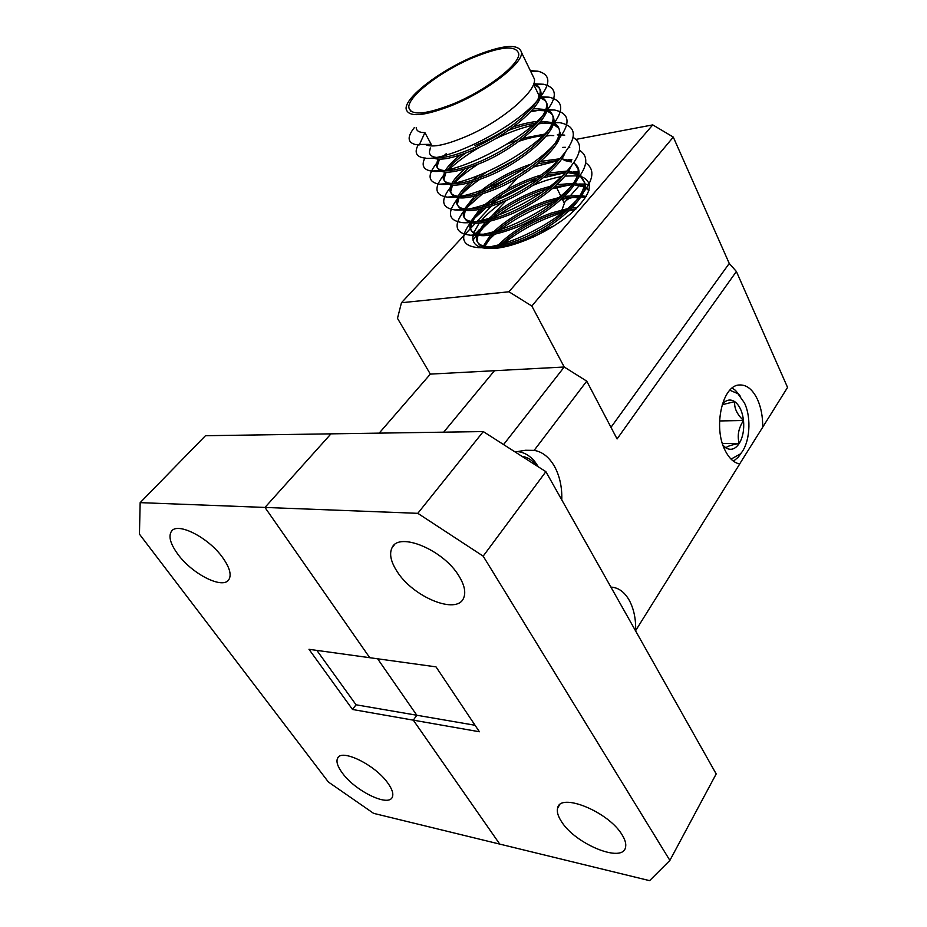 <?xml version="1.0" encoding="UTF-8"?>
<svg xmlns="http://www.w3.org/2000/svg" width="927" height="927" viewBox="0 0 927 927"><rect width="100%" height="100%" fill="white"/><g stroke="black" fill="none" stroke-linecap="round" stroke-linejoin="round"><path stroke-width="1.39" d="M177.845 554.207C192.225 574.126 222.909 589.653 228.842 579.642C231.715 574.879 229.687 567.556 222.735 557.695C208.633 537.567 177.509 521.739 171.483 531.275C168.239 536.269 170.359 543.906 177.845 554.207M342.33 772.991C355.215 791.102 388.911 807.498 392.376 796.977C393.651 793.709 392.133 789.074 387.822 783.06C375.099 764.694 340.939 748.17 337.521 758.367C336.049 761.785 337.648 766.664 342.33 772.991M140.162 502.643L205.47 435.713L330.985 433.848L264.96 507.44L369.746 657.707L308.992 649.306L352.527 709.479L479.398 731.762L436.003 666.861L369.746 657.707L264.96 507.44L140.162 502.643L139.444 534.149L328.378 782.006L373.593 813.35L499.746 844.103L413.303 720.152L416.802 715.238L377.637 658.796L416.802 715.238L413.303 720.152L499.746 844.103L649.595 880.65L669.885 860.407L483.176 556.142L417.799 513.326L483.291 431.576L330.985 433.848L264.96 507.44L417.799 513.326M316.872 650.395L356.038 704.787L475.053 725.262M356.038 704.787L352.527 709.479M470.534 228.436L401.461 302.723L397.486 318.343L430.337 374.114L379.178 433.129M472.805 236.709L475.087 234.23M475.899 233.349L479.282 229.676M492.411 215.458L506.374 200.313M556.015 186.443L561.229 196.941M562.063 198.621L564.207 202.932M524.358 170.556L522.133 172.943M517.567 177.857L506.397 189.873M502.573 193.986L493.535 203.708M491.032 206.408L476.768 221.738M475.377 223.233L470.592 228.378M652.759 124.89L673.292 137.092L531.843 306.037L508.958 291.785L652.759 124.89L576.084 139.374M473.512 233.337C470.476 244.995 478.506 249.908 497.614 248.1C519.201 245.388 551.101 230.452 570.731 213.708C590.696 195.319 594.589 183.106 582.423 177.045M581.449 176.721L578.39 176.014M577.231 175.84L564.879 176.072M561.542 176.57C552.689 178.123 543.164 181.078 532.967 185.412M503.06 201.785C493.604 208.285 486.119 214.844 480.58 221.46M479.213 223.164L473.801 232.515M508.958 291.785L401.461 302.723M578.193 198.146C572.654 196.628 568.181 197.949 564.798 202.098L561.959 209.908M610.986 427.335L729.248 263.453L673.292 137.092M531.843 306.037L564.219 367.011L586.733 381.136L534.149 450.371L525.435 450.267L515.111 451.959M430.337 374.114L494.462 370.707L443.697 432.167L494.462 370.707L564.219 367.011L503.581 444.578M396.941 571.252C412.851 597.115 457.15 615.366 463.674 597.938C466.014 592.307 464.45 585.03 458.992 576.084C443.546 549.85 398.83 531.391 392.051 547.718C389.12 553.743 390.754 561.588 396.941 571.252M561.391 821.426C575.03 844.045 623.071 863.813 625.574 847.127C626.281 843.813 625.122 839.723 622.098 834.856C608.691 811.762 560.082 792.075 557.625 808.077C556.675 811.646 557.927 816.096 561.391 821.426M561.774 499.873C562.168 487.266 559.757 476.142 554.531 466.478C549.19 457.15 542.399 451.773 534.149 450.371M635.54 630.789L635.667 630.592C635.945 618.807 633.79 608.68 629.213 600.209C624.416 591.855 618.321 587.486 610.928 587.115M739.653 463.94L762.666 427.266C762.851 416.93 761.137 407.671 757.521 399.514C752.643 389.317 746.513 384.485 739.109 384.995C722.284 385.562 713.014 427.277 725.053 450.29C729.062 458.344 733.964 462.897 739.746 463.952L635.667 630.592M762.666 427.266L787.556 387.416L736.386 271.484L729.248 263.453M586.733 381.136L617.081 438.946L736.386 271.484M483.291 431.576L545.876 471.669L483.176 556.142M669.885 860.407L716.189 773.929L545.876 471.669M433.083 157.857C440.001 161.124 454.195 158.158 475.667 148.957C508.413 134.844 543.454 105.18 540.962 92.584C540.638 88.783 538.274 86.246 533.882 84.948M533.732 83.557C537.73 84.902 539.885 87.37 540.186 90.962C540.337 95.713 537.44 101.46 531.495 108.227C517.162 123.523 498.274 136.559 474.821 147.335C457.289 154.994 444.427 158.343 436.258 157.393M425.678 144.6C432.306 148.007 446.617 144.948 468.61 135.412C501.461 121.089 536.779 91.449 534.427 79.096L531.913 73.905M473.106 56.732C502.84 44.6 518.993 43.233 521.577 52.619C522.596 63.673 487.266 90.973 452.828 105.075C423.882 116.396 408.309 117.671 406.107 108.911C404.821 97.509 439.433 70.939 473.106 56.732M575.957 208.981L570.082 209.769M564.844 210.8L552.48 214.299C531.101 221.912 513.57 232.318 499.896 245.528M497.44 245.945C510.916 232.098 529.039 221.078 551.774 212.897L567.394 208.714M571.889 207.961L577.579 207.37M585.54 197.625L580.8 196.906M579.132 196.791L562.457 198.262M556.13 199.699L546.571 202.561C525.922 209.954 508.668 220 494.821 232.735M492.121 233.28C505.864 219.838 523.778 209.12 545.852 201.147L561.519 196.883M564.462 196.35L580.012 195.458M581.577 195.609L586.212 196.524M588.912 190.603L584.821 187.312M583.871 186.86L574.207 184.786M572.446 184.716L554.566 186.744M551.032 187.59L540.603 190.719C520.777 197.845 503.882 207.509 489.919 219.699M486.93 220.394C500.881 207.405 518.529 197.034 539.885 189.293L553.604 185.365M556.803 184.705L573.407 183.326M575.053 183.453L584.091 185.829M584.972 186.327L589.004 190.313M478.008 235.168L477.127 240.661C479.919 250.696 495.238 250.464 523.048 239.966C555.122 227.266 588.321 197.428 584.983 183.314L580.047 175.69M577.648 174.461L567.498 172.573M565.644 172.549L546.374 175.238M542.422 176.292L536.93 177.972M481.889 207.277C495.991 194.786 513.315 184.809 533.859 177.324L541.009 175.041M548.877 173.036L566.687 171.101M568.425 171.194L577.903 173.407M580.487 175.029L584.253 181.808C584.867 188.749 580.232 197.219 570.36 207.231C556.721 220.29 540.696 230.696 522.26 238.459C508.633 244.044 497.509 246.756 488.923 246.57C481.333 246.327 477.138 243.882 476.351 239.212L476.837 234.867M471.692 222.839L470.615 228.587C473.303 238.436 488.587 238.019 516.49 227.358C548.657 214.461 582.098 184.647 578.877 170.73C578.46 167.358 576.687 164.774 573.558 162.99M571.356 161.958L564.103 160.429M558.239 160.313L537.811 163.778M477.057 193.894C491.24 181.97 508.147 172.422 527.764 165.249L531.02 164.137M540.661 161.391L559.723 158.795M561.692 158.83L571.646 160.881M574.056 162.271L578.147 169.212C578.68 175.806 574.334 183.859 565.111 193.384C551.298 206.86 534.833 217.671 515.69 225.829C501.403 231.738 489.954 234.531 481.345 234.195C474.369 233.859 470.522 231.507 469.827 227.127L470.464 222.573M465.331 210.394L464.045 216.397C466.617 226.049 481.878 225.458 509.85 214.612C535.991 204.091 565.597 180.742 571.09 166.292M565.818 172.318L559.757 179.444C545.806 193.303 528.9 204.508 509.05 213.083C494.126 219.305 482.353 222.179 473.767 221.692C467.347 221.275 463.848 219.015 463.245 214.925L464.033 210.139M458.958 197.799L457.405 204.079C459.862 213.546 475.111 212.77 503.152 201.75C529.85 190.869 560.07 166.941 565.111 152.642M553.732 135.597L546.629 135.412M544.392 135.562C536.895 136.199 528.494 138.077 519.166 141.194M506.988 144.044L517.961 139.861M523.06 138.227L545.771 133.905M560.209 158.297L554.3 165.412C540.221 179.618 522.909 191.217 502.341 200.197C486.768 206.744 474.717 209.699 466.177 209.062C460.302 208.587 457.104 206.431 456.605 202.596L457.579 197.59M452.538 185.052L450.707 191.657C453.036 200.916 468.262 199.954 496.385 188.749C528.842 175.261 563.071 145.516 560.209 132.237M558.958 128.389L553.21 124.125M552.017 123.731L539.387 122.862M536.988 123.082C528.853 123.998 519.838 126.246 509.92 129.826L508.691 130.278M513.465 126.825C522.816 123.754 531.159 121.924 538.506 121.344M540.719 121.217L552.422 122.561M553.512 123.001C557.104 124.589 559.074 127.15 559.444 130.672C559.688 134.577 558.066 139.05 554.555 144.102M554.334 144.415L548.749 151.275C534.566 165.794 516.849 177.764 495.574 187.184C479.329 194.067 466.988 197.103 458.529 196.304C453.187 195.771 450.302 193.72 449.896 190.151L451.078 184.89M446.107 172.167L443.94 179.108C446.154 188.169 461.356 187.011 489.549 175.62C522.11 161.924 556.594 132.202 553.859 119.154C553.454 115.249 551.044 112.573 546.652 111.124M545.4 110.765L531.971 110.232M533.454 108.517L545.852 109.56M547 109.977C550.719 111.495 552.747 114.021 553.095 117.567C553.361 122.897 550.024 129.374 543.095 137.034C528.842 151.843 510.719 164.183 488.726 174.033C471.82 181.263 459.201 184.392 450.858 183.43C446.026 182.839 443.454 180.892 443.129 177.59L444.543 172.04M439.375 159.595L437.104 166.431C439.189 175.284 454.369 173.928 482.643 162.352C515.296 148.459 550.059 118.76 547.44 105.933C547.057 101.993 544.578 99.351 540.012 98.007M540.406 96.825C544.253 98.262 546.351 100.765 546.675 104.334C546.884 109.363 543.767 115.481 537.347 122.688C523.037 137.752 504.531 150.441 481.808 160.753C464.265 168.32 451.391 171.541 443.187 170.417C438.83 169.792 436.536 167.949 436.281 164.902L437.984 159.062M544.972 231.182L533.187 237.092M538.332 232.619L554.23 225.725M498.077 247.463L497.498 248.112M495.377 248.355L495.864 247.752M492.758 234.809L484.74 246.165M484.276 247.358L484.021 248.181M482.944 247.984L483.176 247.034M483.523 245.898L490.36 235.203M487.544 221.959L478.529 233.928M477.243 233.697L484.914 222.457M534.578 178.772C515.679 185.585 499.236 194.797 485.25 206.385M482.48 208.865L478.494 212.897L472.283 221.553M470.928 221.356L479.572 209.514M525.876 167.66C509.039 174.079 494.045 182.434 480.904 192.746M477.625 195.516L471.403 201.623L466.003 209.05M464.566 208.888L474.369 196.339M486.42 172.19L477.057 178.679M473.048 181.843L464.288 190.209L459.711 196.397M458.181 196.269C460.232 192.225 463.952 187.775 469.352 182.897M472.527 180.174L478.541 175.551M468.923 167.775L457.127 178.656L453.396 183.592M451.773 183.523C454.126 179.212 458.401 174.427 464.612 169.154M465.481 153.187C458.726 158.088 453.546 162.677 449.919 166.953L447.081 170.638M445.331 170.614C448.065 165.991 453.036 160.8 460.267 155.029M435.493 157.289C431.588 156.64 429.56 154.902 429.375 152.086L430.337 147.961M472.654 57.81C440.568 71.321 407.59 96.651 408.819 107.509C410.916 115.863 425.76 114.635 453.338 103.847C486.13 90.406 519.746 64.427 518.784 53.893C516.327 44.959 500.951 46.269 472.654 57.81M474.995 145.469C489.375 139.537 502.677 132.213 514.891 123.488M538.413 98.274L538.888 95.226L536.71 90.765M575.47 209.444L568.946 210.869M562.585 212.584C539.502 219.769 519.166 230.638 501.588 245.18M499.201 247.277L498.436 247.984M568.436 197.949L560.823 199.757M557.046 200.835C534.752 207.787 514.821 218.227 497.243 232.156M494.485 234.485L487.729 240.904M482.677 246.86L482.005 247.776M589.479 184.682L585.053 184.125M584.3 184.067L578.807 184.01M570.65 184.705L552.318 188.714M542.237 192.04C524.323 198.714 507.996 207.636 493.245 218.795M489.989 221.402L480.8 229.942M476.64 234.809L473.013 240.209M578.135 171.935L573.546 171.912M565.551 172.596L543.338 177.764M538.355 179.444C520.87 185.771 504.67 194.288 489.769 205.006M485.818 207.996L473.848 218.842M470.348 222.886C459.247 237.949 462.04 246.223 478.703 247.694C502.399 248.61 550.8 226.582 575.852 200.985C593.153 183.001 596.443 170.29 585.713 162.839M571.866 159.687L568.205 159.699M557.834 160.73L533.732 166.987M511.298 176.489L487.15 190.591M482.121 194.183L466.849 207.602M463.639 211.333C452.967 225.667 455.366 233.639 470.835 235.249C494.265 236.698 545.563 213.233 570.777 186.825C587.243 169.374 590.14 157.173 579.479 150.209M569.769 147.555L568.807 147.474M565.516 147.335L562.782 147.358M515.192 159.826L486.246 175.11M479.178 179.792C471.125 185.446 464.682 190.927 459.827 196.211M456.884 199.629C446.617 213.268 448.645 220.95 462.979 222.677C486.038 224.67 540.29 199.734 565.586 172.561C581.252 155.655 583.778 143.952 573.176 137.451M564.728 135.145L561.947 134.925M559.062 134.867L557.278 134.902M550.997 135.388L546.073 136.107M543.512 136.57L541.577 136.964M477.637 164.496C467.637 171.02 459.676 177.393 453.755 183.604M450.082 187.787C440.186 200.753 441.866 208.146 455.134 209.965C477.695 212.526 534.96 186.06 560.279 158.216C577.869 138.077 577.637 126.223 559.572 122.619L553.662 122.283M552.504 122.294L551.692 122.318M545.852 122.77L538.483 123.905M535.702 124.473C522.04 127.567 508.344 132.491 494.589 139.235M480.557 146.663C466.849 154.6 455.968 162.584 447.915 170.614M446.397 172.19L445.644 172.99M443.233 175.806C433.685 188.123 435.03 195.238 447.254 197.138C469.224 200.29 529.595 172.225 554.867 143.766C571.252 124.797 571.067 113.523 554.311 109.965L547.104 109.583M540.603 110.035L530.673 111.68M446.478 153.476L443.963 155.713M440.418 159.131L438.494 161.159M436.327 163.673C427.127 175.365 428.123 182.202 439.34 184.183C460.603 187.938 524.161 158.227 549.34 129.212C564.589 111.379 564.462 100.695 548.958 97.173L540.429 96.767M424.972 157.81C421.194 165.354 423.338 169.78 431.426 171.089C451.912 175.47 518.68 144.056 543.72 114.566C557.88 97.822 557.799 87.717 543.489 84.253L534.439 83.812M418.204 144.855C414.276 152.144 416.049 156.489 423.512 157.88C443.152 162.862 513.164 129.687 537.996 99.815C551.113 84.137 551.09 74.6 537.927 71.205L530.325 70.649M414.415 127.486C407.011 136.883 407.405 142.573 415.574 144.542L431.194 144.334L424.902 132.607L419.294 144.902M416.2 127.648C416.385 130.95 419.294 132.607 424.902 132.607M731.055 459.108L740.441 453.894C749.85 443.616 751.809 418.112 744.427 402.897L737.834 393.639L729.827 390.244M741.542 452.527L738.321 457.115L733.466 461.206M723.002 445.296L725.968 447.926C726.791 446.443 731.206 444.948 739.236 443.442C742.898 437.231 744.323 429.583 743.512 420.499C737 414.346 734.068 408.054 734.717 401.634L722.967 404.508M724.219 446.559L725.968 447.926C730.916 450.707 735.343 449.201 739.236 443.442C737.046 435.864 738.471 428.216 743.512 420.499C742.388 411.507 739.445 405.215 734.717 401.634C730.349 398.865 726.235 399.711 722.365 404.184L722.272 404.311M732.156 388.077L735.435 390.337L740.534 396.466M722.423 443.546L739.236 443.442M719.561 420.951L743.512 420.499M537.046 466.014L536.443 465.25C532.214 460.093 527.359 457.104 521.843 456.281M516.733 451.542C523.604 451.947 529.653 455.331 534.879 461.692L538.425 466.895M564.786 202.098L569.074 197.219M570.534 195.562L579.41 185.446M338.471 757.081L337.521 758.367M172.155 530.568L171.483 531.275M559.479 805.03L557.625 808.077M394.242 544.983L392.051 547.718M540.962 92.584L540.186 90.962M534.427 79.096L521.577 52.619M584.983 183.314L584.253 181.808M578.877 170.73L578.147 169.212M553.859 119.154L553.095 117.567M547.44 105.933L546.675 104.334M477.127 240.661L476.351 239.212M470.615 228.587L469.827 227.127M464.045 216.397L463.245 214.925M457.405 204.079L456.605 202.596M450.707 191.657L449.896 190.151M443.94 179.108L443.129 177.59M437.104 166.431L436.281 164.902M410.788 111.182L408.819 107.509M538.888 95.226L533.512 84.183M531.495 108.227L537.996 99.815M537.347 122.688L543.72 114.566M443.187 170.417L431.426 171.089M543.095 137.034L549.34 129.212M450.858 183.43L439.34 184.183M548.749 151.275L554.867 143.766M458.529 196.304L447.254 197.138M554.3 165.412L560.279 158.216M466.177 209.062L455.134 209.965M559.757 179.444L565.586 172.561M473.767 221.692L462.979 222.677M565.111 193.384L570.777 186.825M481.345 234.195L470.835 235.249M570.36 207.231L575.852 200.985M488.923 246.57L478.703 247.694M498.239 247.428L497.695 248.088M585.273 196.281L586.409 196.188M492.561 235.018L487.869 240.707M580.186 184.346L584.126 184.056M485.539 224.021L481.09 229.525M574.983 172.295L578.112 172.098M478.494 212.897L474.265 218.204M471.403 201.623L467.393 206.756M464.288 190.209L460.464 195.18M457.127 178.656L453.488 183.465M554.601 122.781L559.572 122.619M449.919 166.953L447.173 170.638M547.405 110.151L554.311 109.965M541.588 97.323L548.958 97.173M535.667 84.369L543.489 84.253M530.626 71.263L537.927 71.205M740.441 453.894L738.321 457.115M737.834 393.639L735.435 390.337M536.443 465.25L534.879 461.692"/></g></svg>
